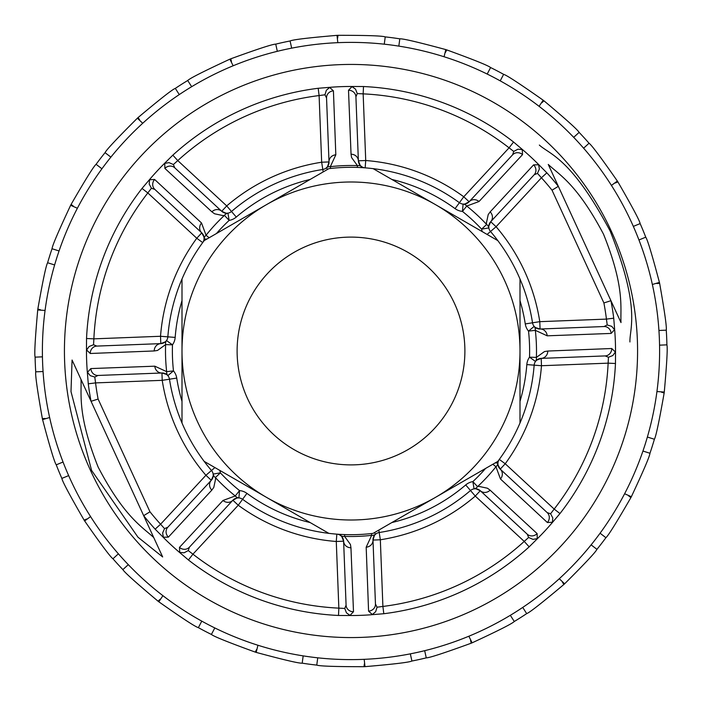 <?xml version="1.0" encoding="UTF-8"?>
<svg xmlns="http://www.w3.org/2000/svg" width="702" height="702" viewBox="0 0 702 702"><rect width="100%" height="100%" fill="white"/><g stroke="black" fill="none" stroke-linecap="round" stroke-linejoin="round"><path stroke-width="1.05" d="M237.109 351A113.891 113.891 0 0 1 407.95 252.369A113.891 113.891 0 0 1 407.95 449.631A113.891 113.891 0 0 1 237.109 351M327.632 169.34L326.386 167.848L327.553 166.628L329.01 161.934L326.544 97.982L324.956 94.796L319.103 95.56L318.19 88.276L331.098 87.224A264.522 264.522 0 0 1 350.552 86.478L363.504 86.53A264.768 264.768 0 0 1 513.574 142.023L523.446 150.412A264.522 264.522 0 0 1 537.732 163.636L546.849 172.832L541.418 177.773L537.469 173.385L534.187 174.763L490.707 221.727L488.75 226.237L488.846 227.931A7.345 7.345 0 0 0 490.514 231.502A183.696 183.696 0 0 1 497.85 240.637L373.148 168.647A183.696 183.696 0 0 0 328.852 168.647L204.15 240.637A183.696 183.696 0 0 0 182.002 279.01L182.002 351A168.998 168.998 0 0 0 266.497 497.358L328.852 533.353A183.696 183.696 0 0 1 242.585 499.297A7.345 7.345 0 0 0 238.899 497.911L237.206 497.946L232.862 500.236L189.382 547.2L188.25 550.579L192.936 554.176A257.423 257.423 0 0 0 338.847 608.134L344.743 608.45L346.086 605.15L343.62 541.198L341.821 536.626L340.549 535.494A7.345 7.345 0 0 0 336.846 534.152L336.276 541.479L343.62 541.198A7.345 7.345 0 0 0 340.549 535.494L341.304 534.441M495.243 462.864L497.911 463.101L497.946 464.794L500.236 469.138L547.2 512.618L550.579 513.75L554.176 509.064A257.423 257.423 0 0 0 608.134 363.153L608.45 357.257L605.15 355.914L541.198 358.38L536.626 360.179L535.494 361.451A7.345 7.345 0 0 0 534.152 365.154A183.696 183.696 0 0 1 519.998 422.99L519.998 351A168.998 168.998 0 0 0 266.497 204.642A168.998 168.998 0 0 0 182.002 351L182.002 422.99A183.696 183.696 0 0 1 169.48 379.203A7.345 7.345 0 0 0 167.848 375.614L166.628 374.447L161.934 372.99L97.982 375.456L94.796 377.044L95.56 382.897L88.276 383.81L87.224 370.902A264.522 264.522 0 0 1 86.478 351.448L86.53 338.496A264.768 264.768 0 0 1 142.023 188.426L150.412 178.554A264.522 264.522 0 0 1 163.636 164.268L172.832 155.151A264.768 264.768 0 0 1 318.19 88.276M614.776 331.098L614.513 329.677L611.152 333.424L547.2 335.819L535.345 330.344A185.495 185.495 0 0 1 536.389 357.415A7.345 6.055 35.5 0 1 535.494 361.451L529.519 357.178L536.389 357.415L544.48 351.562L547.779 351.044A7.345 6.871 87.8 0 1 541.198 358.38A7.345 7.345 0 0 0 534.152 365.154A183.696 183.696 0 0 1 497.85 461.363L435.503 497.358A168.998 168.998 0 0 0 519.998 351L519.998 279.01A183.696 183.696 0 0 1 532.52 322.797L539.777 321.665L606.44 319.103L613.723 318.19L614.776 331.098A264.522 264.522 0 0 1 615.522 350.552L615.47 363.504A264.768 264.768 0 0 1 559.977 513.574L551.588 523.446A264.522 264.522 0 0 1 538.364 537.732L529.168 546.849A264.768 264.768 0 0 1 383.81 613.723L370.902 614.776A264.522 264.522 0 0 1 351.448 615.522L338.496 615.47L338.847 608.134L336.276 541.479A191.049 191.049 0 0 1 238.25 505.229L242.585 499.297A7.345 7.345 0 0 0 238.899 497.911A7.345 6.055 -85 0 1 235.258 495.963A185.495 185.495 0 0 1 215.374 477.544L215.575 479.071L213.785 487.416L211.828 490.119L168.392 537.127L163.355 537.241L164.268 538.364L155.151 529.168L160.582 524.227L164.531 528.615L167.813 527.237L211.293 480.273L213.25 475.763L213.154 474.069A7.345 7.345 0 0 0 211.486 470.498A183.696 183.696 0 0 1 204.15 461.363L266.497 497.358A168.998 168.998 0 0 0 435.503 497.358L373.148 533.353A183.696 183.696 0 0 1 242.585 499.297L246.928 493.366A176.351 176.351 0 0 0 310.126 522.551M487.1 234.433L496.095 226.72L490.707 221.727A7.345 7.345 0 0 0 488.846 227.922L481.607 229.142L486.626 224.456A7.345 6.055 -9.5 0 1 488.846 227.931A7.345 7.345 0 0 0 490.514 231.502A183.696 183.696 0 0 1 532.52 322.797A7.345 7.345 0 0 0 534.152 326.386L535.372 327.553L540.066 329.01L604.018 326.544L607.204 324.956L606.44 319.103A257.423 257.423 0 0 0 603.895 302.957L610.942 300.693A264.768 264.768 0 0 1 613.723 318.19M155.151 529.168A264.768 264.768 0 0 1 143.673 515.672L149.974 511.793A257.423 257.423 0 0 0 160.582 524.227L205.905 475.28L211.486 470.498A183.696 183.696 0 0 1 169.48 379.203A7.345 7.345 0 0 0 167.848 375.614A7.345 6.055 -40 0 1 166.655 371.656A185.495 185.495 0 0 1 165.611 344.585L157.52 350.438L154.221 350.956L90.26 353.492L86.627 350.008L86.478 351.448M445.805 49.596A315.961 315.961 17.2 0 1 446.762 49.903C473.736 59.714 488.346 65.602 490.593 67.55L487.197 74.061A308.608 308.608 0 0 0 398.833 46.121L399.798 38.829C402.755 38.522 418.085 42.111 445.805 49.596L444.068 56.757M337.004 35.354A315.961 315.961 -2.8 0 1 338.004 35.311C366.716 35.302 382.458 35.837 385.231 36.899L384.266 44.182A308.608 308.608 0 0 0 291.672 48.148L290.084 40.97C292.76 39.672 308.397 37.794 337.004 35.354L337.82 42.673M229.887 59.17A315.961 315.961 -22.8 0 1 230.809 58.792C257.792 48.973 272.762 44.086 275.737 44.138L277.316 51.316A308.608 308.608 0 0 0 191.664 86.697L187.724 80.502C189.786 78.37 203.843 71.253 229.887 59.17L233.152 65.777M137.381 118.19A315.961 315.961 -42.8 0 1 138.118 117.524C160.109 99.061 172.508 89.347 175.325 88.382L179.264 94.586A308.608 308.608 0 0 0 110.881 157.134L105.054 152.659C106.265 149.947 117.041 138.461 137.381 118.19L142.708 123.28M70.639 205.291A315.961 315.961 -62.8 0 1 71.104 204.414C85.46 179.545 93.787 166.181 96.095 164.303L101.922 168.787A308.608 308.608 0 0 0 59.056 250.956L52.045 248.736C52.255 245.77 58.459 231.291 70.639 205.291L77.387 208.257M37.715 309.968A315.961 315.961 -82.8 0 1 37.847 308.985C42.831 280.703 46.086 265.295 47.613 262.75L54.624 264.961A308.608 308.608 0 0 0 42.445 356.835L35.1 357.151C34.284 354.299 35.161 338.566 37.715 309.968L45.068 310.442M42.576 419.594A315.961 315.961 -102.8 0 1 42.357 418.62C37.373 390.347 35.161 374.754 35.732 371.832L43.068 371.525A308.608 308.608 0 0 0 63.048 462.021L56.257 464.829C54.51 462.416 49.956 447.341 42.576 419.594L49.64 417.523M84.635 520.945A315.961 315.961 -122.8 0 1 84.1 520.103C69.744 495.243 62.329 481.344 61.864 478.404L68.656 475.605A308.608 308.608 0 0 0 118.384 553.808L112.961 558.766C110.504 557.107 101.062 544.498 84.635 520.945L90.567 516.584M158.827 601.798A315.961 315.961 -142.8 0 1 158.038 601.193C136.039 582.739 124.324 572.209 122.876 569.612L128.299 564.654A308.608 308.608 0 0 0 201.781 621.138L198.376 627.649C195.498 626.93 182.309 618.313 158.827 601.798L162.908 595.673M256.195 652.404A315.961 315.961 -162.8 0 1 255.238 652.097C228.264 642.286 213.654 636.398 211.407 634.45L214.803 627.939A308.608 308.608 0 0 0 303.167 655.879L302.202 663.171C299.245 663.478 283.915 659.889 256.195 652.404L257.932 645.243M364.996 666.646A315.961 315.961 177.2 0 1 363.996 666.689C335.284 666.698 319.542 666.163 316.769 665.101L317.734 657.818A308.608 308.608 0 0 0 410.328 653.852L411.916 661.03C409.24 662.328 393.603 664.206 364.996 666.646L364.18 659.327M471.647 643.014A315.961 315.961 -22.4 0 1 471.191 643.207C444.208 653.027 429.238 657.914 426.263 657.862L424.684 650.684A308.608 308.608 0 0 0 510.336 615.303L514.276 621.498C512.214 623.63 498.157 630.747 472.113 642.83A315.961 315.961 157.4 0 1 471.647 643.014M564.619 583.81A315.961 315.961 137.2 0 1 563.881 584.476C541.891 602.939 529.492 612.653 526.676 613.618L522.736 607.414A308.608 308.608 0 0 0 591.119 544.866L596.946 549.341C595.735 552.053 584.959 563.539 564.619 583.81L559.292 578.72M631.361 496.709A315.961 315.961 117.2 0 1 630.896 497.586C616.54 522.455 608.213 535.819 605.905 537.697L600.078 533.213A308.608 308.608 0 0 0 642.944 451.044L649.955 453.264C649.745 456.23 643.541 470.709 631.361 496.709L624.613 493.743M664.285 392.032A315.961 315.961 97.2 0 1 664.153 393.015C659.169 421.297 655.914 436.705 654.387 439.25L647.376 437.039A308.608 308.608 0 0 0 659.555 345.165L666.9 344.849C667.716 347.701 666.839 363.434 664.285 392.032L656.932 391.558M659.424 282.406A315.961 315.961 77.2 0 1 659.643 283.38C664.627 311.653 666.839 327.246 666.268 330.168L658.932 330.475A308.608 308.608 0 0 0 638.952 239.979L645.743 237.171C647.49 239.584 652.044 254.659 659.424 282.406L652.36 284.477M617.365 181.055A315.961 315.961 57.2 0 1 617.9 181.897C632.256 206.757 639.671 220.656 640.136 223.596L633.344 226.395A308.608 308.608 0 0 0 583.616 148.192L589.039 143.234C591.496 144.893 600.938 157.502 617.365 181.055L611.433 185.416M543.173 100.202A315.961 315.961 37.2 0 1 543.962 100.807C565.961 119.261 577.676 129.791 579.124 132.388L573.701 137.346A308.608 308.608 0 0 0 500.219 80.862L503.624 74.351C506.502 75.07 519.691 83.687 543.173 100.202L539.092 106.327M579.124 132.388A315.961 315.961 0 0 1 589.039 143.234M640.136 223.596A315.961 315.961 0 0 1 645.743 237.171M666.268 330.168A315.961 315.961 0 0 1 666.9 344.849M654.387 439.25A315.961 315.961 0 0 1 649.955 453.264M605.905 537.697A315.961 315.961 0 0 1 596.946 549.341M526.676 613.618A315.961 315.961 0 0 1 514.276 621.498M468.848 636.223L472.113 642.83M426.263 657.862A315.961 315.961 0 0 1 411.916 661.03M316.769 665.101A315.961 315.961 0 0 1 302.202 663.171M211.407 634.45A315.961 315.961 0 0 1 198.376 627.649M122.876 569.612A315.961 315.961 0 0 1 112.961 558.766M61.864 478.404A315.961 315.961 0 0 1 56.257 464.829M35.732 371.832A315.961 315.961 0 0 1 35.1 357.151M47.613 262.75A315.961 315.961 0 0 1 52.045 248.736M96.095 164.303A315.961 315.961 0 0 1 105.054 152.659M175.325 88.382A315.961 315.961 0 0 1 187.724 80.502M275.737 44.138A315.961 315.961 0 0 1 290.084 40.97M385.231 36.899A315.961 315.961 0 0 1 399.798 38.829M490.593 67.55A315.961 315.961 0 0 1 503.624 74.351M143.673 515.672L162.662 556.949L137.969 537.197L91.567 470.358L70.999 391.602L72.069 360.029L91.058 401.307A264.768 264.768 0 0 1 88.276 383.81M143.682 515.689L91.049 401.29M72.069 360.029L80.993 379.422C81.722 394.173 77.123 414.329 98.148 467.076C124.465 517.567 143.024 527.413 153.738 537.557L162.662 556.949M90.663 470.77A286.565 286.565 0 0 1 377.439 65.655A286.565 286.565 0 0 1 584.898 516.575A286.565 286.565 0 0 1 90.663 470.77M546.849 172.832A264.768 264.768 0 0 1 558.327 186.328L621.007 322.578C620.226 307.625 624.964 287.355 603.509 234.178C576.904 183.792 559.046 174.719 548.262 164.444L558.318 186.311M539.338 145.051C549.508 154.422 571.226 157.704 610.196 231.125C641.18 308.889 629.44 328.466 629.931 341.971M338.496 615.47A264.768 264.768 0 0 1 188.426 559.977L178.554 551.588A264.522 264.522 0 0 1 164.268 538.364M331.098 87.224L329.677 87.487L333.424 90.848L335.819 154.8L330.344 166.655A185.495 185.495 0 0 1 357.415 165.611L351.562 157.52L351.044 154.221L348.508 90.26L351.992 86.627L350.552 86.478M150.412 178.554L149.587 179.747L154.615 179.466L201.535 222.999L206.037 235.258A185.495 185.495 0 0 1 224.456 215.374L222.929 215.575L214.584 213.785L211.881 211.828L164.873 168.392L164.759 163.355L163.636 164.268M87.224 370.902L87.487 372.323L90.848 368.576L154.8 366.181L166.655 371.656L173.482 370.893L167.848 375.614A7.345 7.345 0 0 0 161.934 372.99L162.223 380.335L176.737 378.08A176.351 176.351 0 0 0 182.002 401.377M178.554 551.588L179.747 552.413L179.466 547.384L222.999 500.465L235.258 495.963L239.549 490.593L238.899 497.911A7.345 7.345 0 0 0 232.862 500.236L238.25 505.229L192.936 554.176L188.426 559.977M370.902 614.776L372.323 614.513L368.576 611.152L366.181 547.2L371.656 535.345A185.495 185.495 0 0 1 344.585 536.389L350.438 544.48L350.956 547.779L353.492 611.74L350.008 615.373L351.448 615.522M551.588 523.446L552.413 522.253L547.384 522.534L500.465 479.001L495.963 466.742A185.495 185.495 0 0 1 477.544 486.626L479.071 486.425L487.416 488.215L490.119 490.171L537.127 533.608L537.241 538.645L538.364 537.732M547.779 351.044L611.74 348.508L615.373 351.992L615.522 350.552M523.446 150.412L522.253 149.587L522.534 154.615L479.001 201.535L466.742 206.037A185.495 185.495 0 0 1 486.626 224.456L486.425 222.929L488.215 214.584L490.171 211.881L533.608 164.873L538.645 164.759L537.732 163.636M482.248 231.625A14.698 14.698 0 0 1 481.607 229.142A178.624 178.624 0 0 0 462.451 211.407L463.101 204.089L464.794 204.054L469.138 201.764L512.618 154.8L513.75 151.421L509.064 147.824A257.423 257.423 0 0 0 363.153 93.866L357.257 93.55L355.914 96.85L358.38 160.802L360.179 165.374L361.451 166.506A7.345 7.345 0 0 1 358.38 160.802A7.345 6.871 177.8 0 0 351.044 154.221M529.168 546.849L524.227 541.418L475.28 496.095A191.049 191.049 0 0 1 380.335 539.777L382.897 606.44A257.423 257.423 0 0 0 524.227 541.418L528.615 537.469L527.237 534.187L480.273 490.707L475.763 488.75L474.069 488.846A7.345 7.345 0 0 0 470.498 490.514A183.696 183.696 0 0 1 379.203 532.52A7.345 7.345 0 0 0 375.614 534.152L374.447 535.372L372.99 540.066L375.456 604.018L377.044 607.204L382.897 606.44L383.81 613.723M86.53 338.496L93.866 338.847L160.521 336.276A191.049 191.049 0 0 1 196.771 238.25L201.764 232.862A7.345 7.345 0 0 1 204.089 238.899L204.054 237.206L201.764 232.862L154.8 189.382L151.421 188.25L147.824 192.936A257.423 257.423 0 0 0 93.866 338.847L93.55 344.743L96.85 346.086L160.802 343.62L165.374 341.821L166.506 340.549A7.345 7.345 0 0 0 167.848 336.846A183.696 183.696 0 0 1 182.002 279.01A183.696 183.696 0 0 0 167.848 336.846L160.521 336.276L160.802 343.62A7.345 7.345 0 0 0 166.497 340.549L172.481 344.822L165.611 344.585A7.345 6.055 -144.5 0 1 166.506 340.549A7.345 7.345 0 0 0 167.848 336.846L175.175 337.408A14.698 14.698 0 0 1 172.481 344.822A178.624 178.624 0 0 0 173.482 370.893A14.698 14.698 0 0 1 176.737 378.08M174.763 167.813L221.727 211.293L226.237 213.25L227.931 213.154A7.345 7.345 0 0 0 231.502 211.486L226.72 205.905A191.049 191.049 0 0 1 321.665 162.223L319.103 95.56A257.423 257.423 0 0 0 177.773 160.582L173.385 164.531L174.763 167.813A7.345 6.871 -47.2 0 0 164.873 168.392M609.204 296.911L612.276 303.589L609.204 296.911M556.993 183.433L560.064 190.11L556.993 183.433M464.759 204.063L463.101 204.089A7.345 6.055 95 0 1 466.742 206.037L462.451 211.407A14.698 14.698 0 0 1 455.072 208.634L459.415 202.702A183.696 183.696 0 0 0 373.148 168.647A183.696 183.696 0 0 1 459.415 202.702A7.345 7.345 0 0 0 469.138 201.764L463.75 196.771L459.415 202.702A7.345 7.345 0 0 0 469.138 201.764A7.345 6.871 -137.2 0 1 479.001 201.535M357.353 167.409L357.415 165.611A7.345 6.055 -54.5 0 1 361.451 166.506A7.345 7.345 0 0 0 365.154 167.848L365.724 160.521L358.38 160.802M211.881 211.828A7.345 6.871 -47.2 0 1 221.727 211.293A7.345 7.345 0 0 0 231.502 211.486A183.696 183.696 0 0 1 322.797 169.48A7.345 7.345 0 0 0 329.01 161.934L321.665 162.223L322.797 169.48A7.345 7.345 0 0 0 329.01 161.934A7.345 6.871 -2.2 0 1 335.819 154.8M226.272 213.25L227.931 213.154L229.142 220.393L224.456 215.374A7.345 6.055 -99.5 0 1 227.931 213.154A7.345 7.345 0 0 1 221.727 211.293L226.72 205.905L177.773 160.582L172.832 155.151M142.023 188.426L147.824 192.936L196.771 238.25L202.702 242.585A7.345 7.345 0 0 0 204.089 238.899A7.345 6.055 5 0 1 206.037 235.258L209.161 237.75M91.058 401.307L98.104 399.043A257.423 257.423 0 0 1 95.56 382.897L162.223 380.335A191.049 191.049 0 0 0 205.905 475.28L211.293 480.273A7.345 7.345 0 0 0 213.154 474.069L220.393 472.858L215.374 477.544A7.345 6.055 170.5 0 1 213.154 474.069A7.345 7.345 0 0 0 211.486 470.498L214.9 467.567M391.874 522.551A176.351 176.351 0 0 0 465.716 484.933L475.28 496.095L480.273 490.707A7.345 7.345 0 0 0 474.069 488.846L472.858 481.607L477.544 486.626A7.345 6.055 80.5 0 1 474.069 488.846A7.345 7.345 0 0 0 470.498 490.514A183.696 183.696 0 0 1 379.203 532.52A7.345 7.345 0 0 0 372.99 540.066A7.345 6.871 177.8 0 1 366.181 547.2M374.368 532.66L375.614 534.152A7.345 7.345 0 0 0 372.99 540.066L380.335 539.777L378.826 530.08M519.998 401.377A176.351 176.351 0 0 0 526.825 364.592L541.479 365.724A191.049 191.049 0 0 1 505.229 463.75L499.297 459.415A7.345 7.345 0 0 0 500.236 469.138L505.229 463.75L554.176 509.064L559.977 513.574M536.6 360.205L535.494 361.451A7.345 7.345 0 0 1 541.198 358.38L541.479 365.724L608.134 363.153L615.47 363.504M547.2 335.819A7.345 6.871 87.8 0 0 540.066 329.01A7.345 7.345 0 0 1 533.108 324.736A7.345 7.345 0 0 0 540.066 329.01L539.777 321.665A191.049 191.049 0 0 0 496.095 226.72L541.418 177.773A257.423 257.423 0 0 1 552.026 190.207L558.327 186.328M526.825 364.592A14.698 14.698 0 0 1 529.519 357.178A178.624 178.624 0 0 0 528.518 331.107L534.152 326.386A7.345 6.055 140 0 1 535.345 330.344L528.518 331.107A14.698 14.698 0 0 1 525.263 323.92A176.351 176.351 0 0 0 519.998 300.623M490.171 211.881A7.345 6.871 42.8 0 1 490.707 221.727M604.018 326.544A7.345 6.871 87.8 0 1 611.152 333.424M533.608 164.873A7.345 6.871 42.8 0 1 534.187 174.763M607.204 324.956L611.74 326.351L614.513 329.677M538.645 164.759L539.364 169.033L537.469 173.385M161.934 372.99A7.345 6.871 -92.2 0 1 154.8 366.181M211.828 490.119A7.345 6.871 -137.2 0 1 211.293 480.273A7.345 7.345 0 0 0 213.154 474.069L213.25 475.728M97.982 375.456A7.345 6.871 -92.2 0 1 90.848 368.576M168.392 537.127A7.345 6.871 -137.2 0 1 167.813 527.237M94.796 377.044L90.26 375.649L87.487 372.323M164.531 528.615L162.636 532.967L163.355 537.241M355.914 96.85A7.345 6.871 177.8 0 0 348.508 90.26M351.992 86.627L355.519 89.136L357.257 93.55M363.504 86.53L363.153 93.866L365.724 160.521A191.049 191.049 0 0 1 463.75 196.771L509.064 147.824L513.574 142.023M522.253 149.587L517.936 149.201L513.75 151.421M365.154 167.848A7.345 7.345 0 0 1 361.451 166.506L360.696 167.559M522.534 154.615A7.345 6.871 -137.2 0 0 512.618 154.8M374.456 535.336L375.614 534.152A7.345 6.055 -130 0 1 371.656 535.345L371.463 533.555M375.456 604.018A7.345 6.871 177.8 0 1 368.576 611.152M377.044 607.204L375.649 611.74L372.323 614.513M490.119 490.171A7.345 6.871 132.8 0 1 480.273 490.707A7.345 7.345 0 0 0 474.069 488.846L475.728 488.75M537.127 533.608A7.345 6.871 132.8 0 1 527.237 534.187M528.615 537.469L532.967 539.364L537.241 538.645M346.086 605.15A7.345 6.871 -2.2 0 0 353.492 611.74M350.008 615.373L346.481 612.864L344.743 608.45M344.647 534.591L344.585 536.389A7.345 6.055 125.5 0 1 340.549 535.494A7.345 7.345 0 0 1 343.62 541.198A7.345 6.871 -2.2 0 0 350.956 547.779M179.747 552.413L184.064 552.799L188.25 550.579M179.466 547.384A7.345 6.871 42.8 0 0 189.382 547.2M222.999 500.465A7.345 6.871 42.8 0 0 232.862 500.236M201.764 232.862A7.345 6.871 -47.2 0 1 201.535 222.999M206.757 239.136L204.089 238.899A7.345 7.345 0 0 1 202.702 242.585M154.8 189.382A7.345 6.871 -47.2 0 1 154.615 179.466M151.421 188.25L149.201 184.064L149.587 179.747M154.221 350.956A7.345 6.871 -92.2 0 1 160.802 343.62A7.345 7.345 0 0 0 166.497 340.549L165.4 341.795M90.26 353.492A7.345 6.871 -92.2 0 1 96.85 346.086M93.55 344.743L89.136 346.481L86.627 350.008M327.544 166.664L326.386 167.848A7.345 6.055 50 0 1 330.344 166.655L330.537 168.445M326.544 97.982A7.345 6.871 -2.2 0 1 333.424 90.848M324.956 94.796L326.351 90.26L329.677 87.487M173.385 164.531L169.033 162.636L164.759 163.355M499.297 459.415A7.345 7.345 0 0 0 497.911 463.101A7.345 6.055 -175 0 1 495.963 466.742L492.839 464.25M497.937 464.759L497.911 463.101A7.345 7.345 0 0 0 500.236 469.138A7.345 6.871 132.8 0 1 500.465 479.001M547.2 512.618A7.345 6.871 132.8 0 1 547.384 522.534M550.579 513.75L552.799 517.936L552.413 522.253M611.74 348.508A7.345 6.871 87.8 0 1 605.15 355.914M608.45 357.257L612.864 355.519L615.373 351.992M446.762 49.903L445.428 52.448M338.004 35.311L337.627 38.154M230.809 58.792L231.432 61.6M138.118 117.524L139.663 119.945M71.104 204.414L73.377 206.16M37.847 308.985L40.584 309.845M42.357 418.62L45.235 418.497M84.1 520.103L86.758 519.006M158.038 601.193L160.153 599.254M255.238 652.097L256.572 649.552M363.996 666.689L364.373 663.846M471.191 643.207L470.568 640.399M563.881 584.476L562.337 582.055M630.896 497.586L628.623 495.84M664.153 393.015L661.416 392.155M659.643 283.38L656.765 283.503M617.9 181.897L615.242 182.994M543.962 100.807L541.847 102.746M500.219 80.862A308.608 308.608 0 0 0 487.197 74.061M398.833 46.121A308.608 308.608 0 0 0 384.266 44.182M291.672 48.148A308.608 308.608 0 0 0 277.316 51.316M191.664 86.697A308.608 308.608 0 0 0 179.264 94.586M110.881 157.134A308.608 308.608 0 0 0 101.922 168.787M59.056 250.956A308.608 308.608 0 0 0 54.624 264.961M42.445 356.835A308.608 308.608 0 0 0 43.068 371.525M63.048 462.021A308.608 308.608 0 0 0 68.656 475.605M118.384 553.808A308.608 308.608 0 0 0 128.299 564.654M201.781 621.138A308.608 308.608 0 0 0 214.803 627.939M303.167 655.879A308.608 308.608 0 0 0 317.734 657.818M410.328 653.852A308.608 308.608 0 0 0 424.684 650.684M510.336 615.303A308.608 308.608 0 0 0 522.736 607.414M591.119 544.866A308.608 308.608 0 0 0 600.078 533.213M642.944 451.044A308.608 308.608 0 0 0 647.376 437.039M659.555 345.165A308.608 308.608 0 0 0 658.932 330.475M638.952 239.979A308.608 308.608 0 0 0 633.344 226.395M583.616 148.192A308.608 308.608 0 0 0 573.701 137.346M219.752 470.375A14.698 14.698 0 0 1 220.393 472.858A178.624 178.624 0 0 0 239.549 490.593A14.698 14.698 0 0 1 246.928 493.366M465.716 484.933A14.698 14.698 0 0 1 472.858 481.607A178.624 178.624 0 0 0 485.591 468.436M455.072 208.634A176.351 176.351 0 0 0 391.874 179.449M310.126 179.449A176.351 176.351 0 0 0 236.284 217.067A14.698 14.698 0 0 1 229.142 220.393A178.624 178.624 0 0 0 216.409 233.564M182.002 300.623A176.351 176.351 0 0 0 175.175 337.408M236.284 217.067L231.502 211.486A183.696 183.696 0 0 1 322.797 169.48L323.174 171.92M341.795 536.6L340.549 535.494A7.345 7.345 0 0 0 336.846 534.152M525.263 323.92L532.52 322.797A7.345 7.345 0 0 0 534.152 326.386L535.336 327.544M603.895 302.957L552.026 190.207M98.104 399.043L149.974 511.793M488.846 227.931L488.75 226.272M166.664 374.456L167.848 375.614M361.451 166.506L360.205 165.4M237.241 497.937L238.899 497.911M204.063 237.241L204.089 238.899"/></g></svg>
